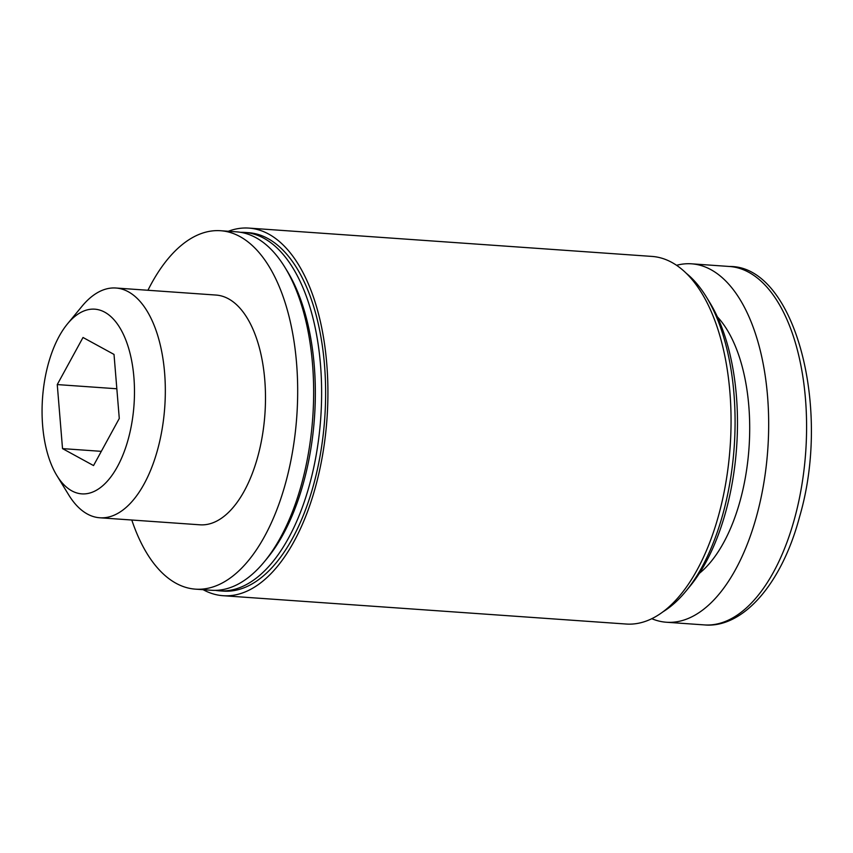 <?xml version="1.0" encoding="UTF-8"?>
<svg xmlns="http://www.w3.org/2000/svg" width="853" height="853" viewBox="0 0 853 853"><rect width="100%" height="100%" fill="white"/><g stroke="black" fill="none" stroke-linecap="round" stroke-linejoin="round"><path stroke-width="1.28" d="M119.281 418.471L93.542 465.567L62.525 448.614L57.258 384.575L83.008 337.479L114.014 354.421L119.281 418.471M42.65 425.754A92.561 45.859 -86 0 0 56.852 475.537A92.561 45.859 -86 0 0 118.183 465.226A92.561 45.859 -86 0 0 126.798 342.629A92.561 45.859 -86 0 0 67.504 323.841A92.561 45.859 -86 0 0 42.65 425.754M651.756 618.681A179.652 89.011 -86 0 0 666.406 622.242A179.652 89.011 -86 0 0 767.796 449.275A179.652 89.011 -86 0 0 691.591 263.822A179.652 89.011 -86 0 0 676.589 265.294M662.706 611.974A179.652 89.011 -86 0 0 685.716 591.428L689.906 586.352A173.138 85.78 -86 0 0 709.835 302.634L706.401 297.036A179.652 89.011 -86 0 0 686.494 273.472M685.716 591.428A179.652 89.011 -86 0 0 706.401 297.036M203.131 589.69A184.259 91.292 -86 0 0 223.038 595.703L626.177 624.033A184.259 91.292 -86 0 0 730.157 446.631A184.259 91.292 -86 0 0 652.001 256.422L248.873 228.092A184.259 91.292 -86 0 0 228.316 231.27M223.038 595.703A184.259 91.292 -86 0 0 327.019 418.301A184.259 91.292 -86 0 0 248.873 228.092M215.393 590.361A179.652 89.011 -86 0 0 219.37 590.83L223.358 591.108A179.652 89.011 -86 0 0 324.748 418.141A179.652 89.011 -86 0 0 248.543 232.688L244.555 232.411A179.652 89.011 -86 0 0 240.557 232.315M219.37 590.83A179.652 89.011 -86 0 0 320.749 417.853A179.652 89.011 -86 0 0 244.555 232.411M131.799 520.021A179.652 89.011 -86 0 0 195.422 589.146L211.384 590.265A179.652 89.011 -86 0 0 264.281 561.818L267.245 558.225A175.046 86.729 -86 0 0 287.397 271.382L284.966 267.416A179.652 89.011 -86 0 0 236.569 231.845L220.607 230.726A179.652 89.011 -86 0 0 147.942 290.265M264.281 561.818A179.652 89.011 -86 0 0 284.966 267.416M195.422 589.146A179.652 89.011 -86 0 0 296.801 416.179A179.652 89.011 -86 0 0 220.607 230.726M56.852 475.537L68.752 494.975A115.155 57.055 -86 0 0 99.78 517.771L199.943 524.808A115.155 57.055 -86 0 0 264.931 413.94A115.155 57.055 -86 0 0 216.086 295.063L115.923 288.015A115.155 57.055 -86 0 0 82.016 306.259L67.504 323.841M99.78 517.771A115.155 57.055 -86 0 0 164.768 406.892A115.155 57.055 -86 0 0 115.923 288.015M101.315 451.344L62.525 448.614M116.84 388.765L57.258 384.575M729.518 266.488C793.994 265.582 832.112 406.348 799.549 516.886C781.785 584.113 742.664 628.576 704.333 624.908A179.652 89.011 -86 0 0 805.712 451.93A179.652 89.011 -86 0 0 729.518 266.488L691.591 263.822M699.353 573.365A141.651 70.181 -86 0 0 749.009 447.953A141.651 70.181 -86 0 0 717.373 316.826M704.333 624.908L666.406 622.242"/></g></svg>

